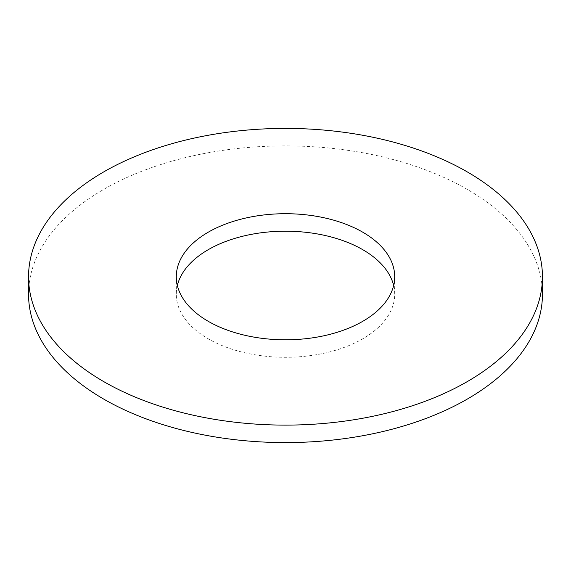 <?xml version="1.0" encoding="UTF-8"?>
<svg xmlns="http://www.w3.org/2000/svg" width="571" height="571" viewBox="0 0 571 571"><rect width="100%" height="100%" fill="white"/><g stroke="black" fill="none" stroke-linecap="round" stroke-linejoin="round"><path stroke-width="0.43" stroke-dasharray="2.85 2.14" d="M542.45 294.243A256.95 148.346 0 0 0 467.192 189.344A256.95 148.346 0 0 0 187.167 157.182A256.95 148.346 0 0 0 28.55 294.243M177.353 285.5A109.204 63.046 0 0 0 176.296 294.243A109.204 63.046 0 0 0 208.279 338.824A109.204 63.046 0 0 0 327.29 352.493A109.204 63.046 0 0 0 394.704 294.243A109.204 63.046 0 0 0 393.647 285.5M176.296 294.243L176.296 276.757M394.704 294.243L394.704 276.757"/><path stroke-width="0.86" d="M28.55 276.757L28.55 294.243A256.95 148.346 0 0 0 103.808 399.143A256.95 148.346 0 0 0 383.833 431.298A256.95 148.346 0 0 0 542.45 294.243L542.45 276.757A256.95 148.346 0 0 0 467.192 171.857A256.95 148.346 0 0 0 187.167 139.702A256.95 148.346 0 0 0 28.55 276.757A256.95 148.346 0 0 0 103.808 381.656A256.95 148.346 0 0 0 383.833 413.818A256.95 148.346 0 0 0 542.45 276.757M362.721 232.176A109.204 63.046 0 0 0 243.71 218.507A109.204 63.046 0 0 0 176.296 276.757A109.204 63.046 0 0 0 208.279 321.337A109.204 63.046 0 0 0 327.29 335.006A109.204 63.046 0 0 0 394.704 276.757A109.204 63.046 0 0 0 362.721 232.176M393.647 285.5A109.204 63.046 0 0 0 362.721 249.663A109.204 63.046 0 0 0 250.819 234.46A109.204 63.046 0 0 0 177.353 285.5"/></g></svg>
